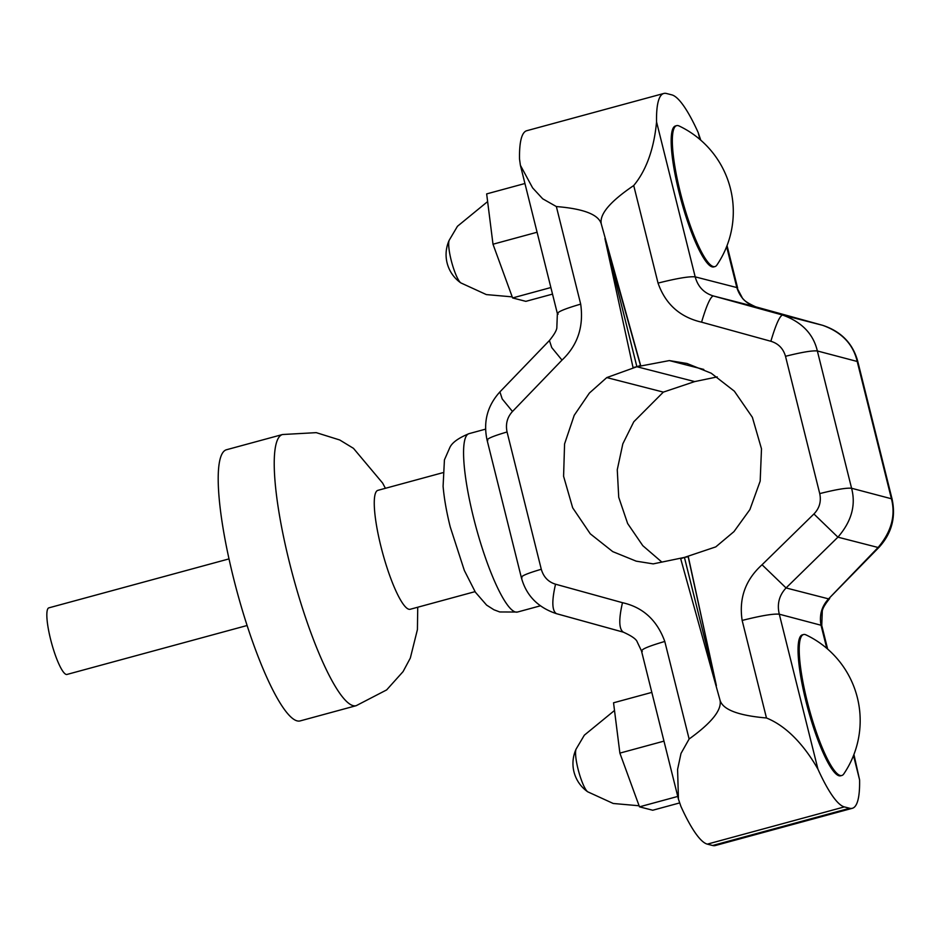 <?xml version="1.0" encoding="UTF-8"?>
<svg xmlns="http://www.w3.org/2000/svg" width="939" height="939" viewBox="0 0 939 939"><rect width="100%" height="100%" fill="white"/><g stroke="black" fill="none" stroke-linecap="round" stroke-linejoin="round"><path stroke-width="1.41" d="M247.11 625.503L66.974 674.448A34.508 6.632 -105.2 0 1 66.223 674.448A34.508 6.632 -105.2 0 1 51.035 641.079A34.508 6.632 -105.2 0 1 48.875 607.85L229.01 558.893M385.413 488.303L382.619 483.057L353.463 448.337L339.73 439.98L316.255 432.644L282.51 434.522L226.487 449.746A140.498 27.02 74.8 0 0 233.412 577.649A140.498 27.02 74.8 0 0 300.175 720.906L356.198 705.682L386.657 689.907L403.077 671.596L410.32 658.075L417.421 629.588L417.738 607.228M442.703 472.728L377.889 490.346A61.622 11.843 74.8 0 0 380.929 546.439A61.622 11.843 74.8 0 0 410.214 609.27L475.028 591.652M699.907 139.442L698.205 132.599A123.244 23.698 74.8 0 0 671.796 94.862L666.479 93.501A123.244 23.698 74.8 0 0 663.803 93.466L526.779 130.709A123.244 23.698 74.8 0 0 519.537 159.137L520.394 165.287L532.613 187.882L542.695 198.798L556.358 206.557C583.917 208.775 598.918 214.679 601.371 224.28L640.633 365.482L636.888 366.738L669.331 360.588L686.961 363.475L711.21 373.217L734.357 391.187L752.374 417.303L761.494 448.842L760.179 481.12L749.897 509.584L733.958 531.627L715.776 546.885L680.681 558.67L719.943 699.884C722.396 709.485 737.913 715.518 766.47 717.983L742.15 620.433C738.793 598.354 745.425 579.797 762.057 564.762L786.06 587.943C779.147 595.361 776.893 604.106 779.3 614.2L817.939 769.158A123.244 23.698 74.8 0 0 844.349 806.906L849.666 808.268A123.244 23.698 74.8 0 0 852.342 808.291A123.244 23.698 74.8 0 0 859.584 779.863L853.516 755.555M679.097 125.979A73.031 14.038 74.8 0 0 678.228 125.662A73.031 14.038 74.8 0 0 676.643 125.638L675.481 125.955A73.031 14.038 74.8 0 0 680.059 196.274A73.031 14.038 74.8 0 0 712.196 266.887A73.031 14.038 74.8 0 0 713.781 266.911L714.943 266.594A73.031 14.038 74.8 0 0 716.891 265.056A94.909 94.909 0 0 0 679.108 125.979M663.803 93.466A123.244 23.698 74.8 0 0 656.561 121.906L695.189 276.864C697.888 286.665 703.91 293.015 713.241 295.926L782.527 315.023C801.73 321.913 813.338 333.897 817.353 350.963L851.579 488.257C856.051 505.194 851.497 521.497 837.917 537.167L786.06 587.943L828.574 598.871L879.221 547.097C891.733 533.27 896.006 517.213 892.05 498.926L857.823 361.632C853.035 343.651 841.344 331.549 822.74 325.34L822.775 325.352M676.643 125.638A73.031 14.038 74.8 0 0 681.221 195.958A73.031 14.038 74.8 0 0 713.358 266.57A73.031 14.038 74.8 0 0 714.943 266.594M826.789 648.333L820.944 624.893C819.266 614.834 821.801 606.148 828.574 598.871L878.094 547.484C891.404 531.744 895.829 515.405 891.357 498.468L857.131 361.175C853.117 344.108 841.637 332.16 822.705 325.34L755.789 306.842C746.294 303.884 739.991 297.452 736.833 287.557L726.633 246.652M805.991 634.881A94.909 94.909 0 0 1 843.774 773.947A73.031 14.038 -105.2 0 1 841.825 775.485L840.663 775.802A73.031 14.038 -105.2 0 1 839.079 775.79A73.031 14.038 -105.2 0 1 806.941 705.177A73.031 14.038 -105.2 0 1 802.364 634.858L803.526 634.541A73.031 14.038 -105.2 0 1 805.11 634.553A73.031 14.038 -105.2 0 1 805.979 634.881M841.825 775.485A73.031 14.038 -105.2 0 1 840.241 775.473A73.031 14.038 -105.2 0 1 808.103 704.86A73.031 14.038 -105.2 0 1 803.526 634.541M678.439 799.195L677.594 769.37L680.998 753.442L689.12 739.005L664.789 641.454C657.054 620.186 642.945 607.263 622.487 602.697L555.536 584.199C548.294 581.98 543.552 577.004 541.287 569.269L507.06 431.975C505.417 424.052 507.224 417.221 512.483 411.482L502.212 398.946L499.9 391.903C487.388 405.73 483.116 421.787 487.071 440.074L521.298 577.368C526.075 595.349 537.777 607.451 556.381 613.66L623.332 632.158C631.677 635.926 636.29 639.166 637.194 641.877L641.478 650.903L678.451 799.195L680.916 806.401A123.244 23.698 74.8 0 0 707.325 844.138L712.642 845.499A123.244 23.698 74.8 0 0 715.318 845.534L852.342 808.291M817.939 769.158C808.103 751.869 790.708 727.784 766.47 717.983M688.299 556.674L716.387 685.611L684.425 557.414L688.299 556.674M762.057 564.762L813.913 513.985C819.454 508.281 821.39 501.485 819.735 493.597L785.509 356.292C783.267 348.557 778.384 343.545 770.86 341.268L701.574 322.171C679.942 317.136 665.434 304.119 658.039 283.097L633.719 185.535C650.504 165.334 655.046 137.974 656.561 121.906M601.371 224.28C599.023 214.644 609.81 201.732 633.719 185.535M717.243 376.903L694.696 381.586L636.888 366.738L606.77 377.584L589.387 393.054L574.222 415.296L564.574 443.912L563.588 476.284L572.673 507.811L590.267 533.81L612.733 551.616L636.196 561.158L653.215 563.881L684.425 557.414M669.331 360.588L703.781 369.438M813.913 513.985L837.917 537.167L878.094 547.484L879.221 547.097M770.86 341.268C775.755 324.8 779.64 316.044 782.527 315.023L822.74 325.34L755.825 306.853M701.574 322.171C706.468 305.703 710.365 296.947 713.241 295.926L755.754 306.842C747.444 303.074 742.819 299.834 741.927 297.123L736.833 287.557L695.189 276.864C689.379 276.266 676.984 278.331 658.039 283.097M853.927 754.498L859.584 779.863M698.205 132.599L700.764 140.181M689.12 739.005C712.02 722.549 722.291 709.508 719.943 699.884M512.483 411.482L562.003 360.095C577.638 345.329 583.87 326.666 580.689 304.119L556.358 206.557M562.003 360.095L551.733 347.559L549.421 340.517L499.9 391.903M555.536 584.199C551.686 600.925 551.968 610.749 556.416 613.66L623.367 632.158C618.918 629.247 618.625 619.423 622.487 602.697M606.77 377.584L663.345 392.115L694.696 381.586M663.345 392.115L633.778 421.787L622.827 443.842L617.263 469.746L618.731 497.294L627.639 523.528L642.792 545.676L661.878 562.097M633.156 367.513L636.888 366.738L633.156 367.513M604.927 238.541L640.48 365.447L636.888 366.738L604.927 238.541L633.015 367.478M688.158 556.639L716.387 685.611M552.519 294.107L525.852 301.349L512.6 297.945L492.998 244.222L486.66 193.904L524.936 183.504M492.998 244.222L537.096 232.238M512.6 297.945L550.876 287.534M487.623 201.58L457.457 226.276L449.229 240.196A22.7 4.366 74.8 0 0 451.753 262.439A22.7 4.366 74.8 0 0 460.826 282.897L486.343 294.588L512.213 296.865M651.819 692.395L613.543 702.795L619.881 753.113L663.979 741.129M619.881 753.113L639.482 806.836L677.758 796.436M639.482 806.836L652.734 810.24L679.554 802.951M587.708 791.8L587.708 791.8A22.7 4.366 -105.2 0 1 578.635 771.33A22.7 4.366 -105.2 0 1 576.1 749.099L576.1 749.099A34.508 34.508 0 0 0 587.708 791.8L613.226 803.479L639.095 805.768M282.51 434.522A140.498 27.02 74.8 0 0 289.435 562.426A140.498 27.02 74.8 0 0 356.198 705.682M473.573 517.788A92.433 17.771 74.8 0 0 517.495 612.04L499.736 611.958L493.914 609.763L486.602 605.103L475.392 592.216L464.336 570.454L450.239 526.932C446.53 512.06 444.147 498.515 443.091 486.273L444.429 459.875L449.816 447.586C452.035 442.645 458.443 438.008 469.019 433.654A92.433 17.771 74.8 0 0 473.573 517.788M857.823 361.632L817.353 350.963C812.364 350.435 801.742 352.219 785.509 356.292M819.735 493.597C835.98 489.512 846.591 487.728 851.579 488.257L892.05 498.926M827.646 649.072L821.754 625.433L779.3 614.2C773.478 613.59 761.095 615.667 742.15 620.433M844.349 806.906L707.325 844.138M849.666 808.268L712.642 845.499M558.177 314.107C555.712 312.581 563.212 309.26 580.689 304.119M507.06 431.975C492.083 436.377 485.651 439.229 487.764 440.532M541.287 569.269C526.309 573.67 519.877 576.523 521.99 577.825M664.789 641.454C647.323 646.584 639.811 649.917 642.288 651.443M517.495 612.04L540.312 605.843M821.754 625.433L822.294 610.866C822.81 608.049 825.275 603.918 829.7 598.483M727.044 245.607L737.643 288.097M549.421 340.517C553.846 335.082 556.311 330.951 556.815 328.134L557.367 313.567L520.394 165.287M449.229 240.196A34.508 34.508 0 0 0 460.826 282.897M614.505 710.483L584.34 735.178L576.1 749.099M469.019 433.654L485.58 429.146"/></g></svg>
